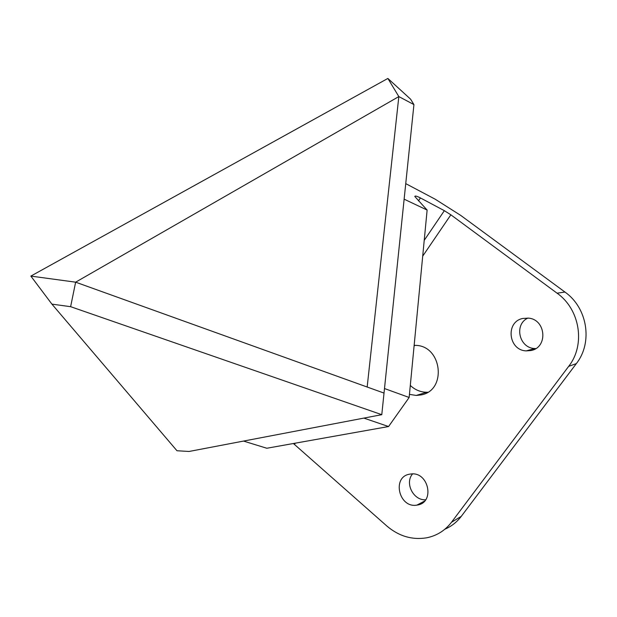 <?xml version="1.0" encoding="UTF-8"?>
<svg xmlns="http://www.w3.org/2000/svg" width="617" height="617" viewBox="0 0 617 617"><rect width="100%" height="100%" fill="white"/><g stroke="black" fill="none" stroke-linecap="round" stroke-linejoin="round"><path stroke-width="0.93" d="M30.85 276.092L75.636 282.177L384.021 393.083L367.169 387.021L398.837 96.584L387.869 78.444L30.85 276.092L75.636 282.177L398.837 96.584L367.169 387.021L75.636 282.177L70.623 306.688L51.913 304.127L30.85 276.092M413.938 104.597L410.613 99.198L387.869 78.444L398.837 96.584L413.938 104.597L381.784 414.678L189.041 451.474L176.971 450.742L51.913 304.127M381.784 414.678L70.623 306.688M409.719 474.164L410.837 474.003C428.684 471.334 435.255 502.755 417.277 505.053L416.899 505.115C398.875 508.447 391.594 476.794 409.719 474.164M522.746 318.457L528.514 318.133C546.045 319.459 548.197 347.51 530.99 350.533L526.255 350.888C508.315 350.379 505.246 321.85 522.746 318.457M414.154 345.319L415.711 345.373C442.204 345.828 447.078 390.615 421.056 394.926L416.244 395.443L409.449 394.371M295.288 443.176L294.432 444.425L386.859 526.023C398.852 536.219 412.094 540.145 426.586 537.823C436.759 535.78 445.065 530.581 451.513 522.237L568.673 366.351C585.734 344.78 580.026 309.294 557.051 293.175L450.865 214.809L444.348 210.675L420.424 197.941L418.457 200.887M444.911 529.185C451.428 526.378 456.881 522.098 461.277 516.344L576.34 363.606C593.068 342.489 587.492 307.814 564.948 292.049L460.706 215.395L435.216 199.222L405.747 183.627M294.432 444.425L293.337 443.523M266.806 448.251L243.53 441.07L363.86 418.102L388.571 426.54L266.806 448.251M420.424 197.941C416.822 196.075 414.948 195.597 414.809 196.491L427.126 210.065L404.135 199.168L384.491 388.54L409.148 397.471L388.571 426.54M412.572 473.933C404.505 483.011 413.351 500.649 425.637 499.785M527.874 318.071C513.799 324.449 519.082 348.111 534.723 348.528L535.772 348.566M415.133 345.343L414.1 345.875M410.305 385.432C414.994 389.859 420.432 392.134 426.632 392.25L427.751 392.227M427.126 210.065L409.148 397.471M450.865 214.809L422.707 256.14M461.277 516.344L451.513 522.237M424.218 240.352L444.348 210.675M557.051 293.175L564.948 292.049M568.673 366.351L576.34 363.606M424.619 501.035L416.899 505.115M534.723 348.528L526.255 350.888M416.244 395.443L426.632 392.25"/></g></svg>
